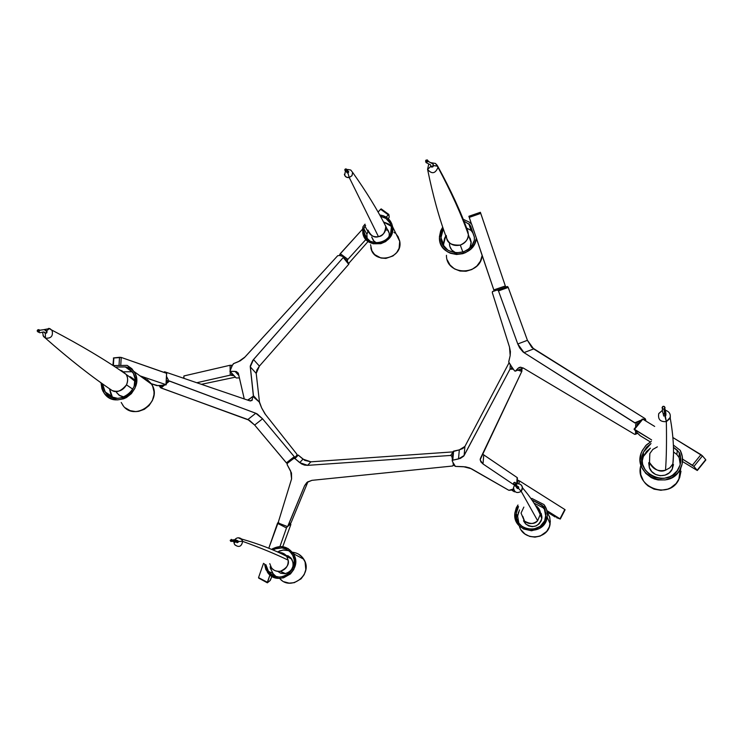 <?xml version="1.0" encoding="UTF-8"?>
<svg xmlns="http://www.w3.org/2000/svg" width="743" height="743" viewBox="0 0 743 743"><rect width="100%" height="100%" fill="white"/><g stroke="black" fill="none" stroke-linecap="round" stroke-linejoin="round"><path stroke-width="1.11" d="M368.008 230.116C370.859 235.875 374.342 238.057 378.456 236.664L349.247 177.521C346.535 177.837 344.91 176.723 344.371 174.196M47.004 331.545L45.351 333.319L45.425 338.139C69.573 359.398 91.816 376.868 112.165 390.549C116.354 393.093 121.128 391.199 126.486 384.855L132.83 389.202L126.486 384.855C128.13 380.63 127.982 377.119 126.059 374.323L121.889 370.748L119.874 370.107L121.889 370.748L126.124 374.426C128.028 377.704 128.149 381.178 126.486 384.855C122.957 390.614 118.193 392.518 112.165 390.549L109.351 388.626L112.165 390.549C91.816 376.868 69.573 359.398 45.425 338.139L43.001 335.455M537.626 507.051L535.397 505.407L539.195 509.076L540.486 513.97L537.644 520.722L540.486 513.915L539.808 510.339L537.626 507.051M522.459 487.269L521.205 491.355L537.644 520.722C533.037 524.474 528.44 524.484 523.852 520.75L525.552 523.88C533.177 528.617 538.619 526.806 541.861 518.456L540.235 511.686M234.361 540.69C236.005 537.765 238.234 537.068 241.048 538.591L242.655 541.359C260.932 547.99 276.099 554.259 288.163 560.157L286.705 556.377C285.173 553.832 282.451 552.513 278.551 552.43L281.978 552.82L284.996 554.464L286.817 556.544L288.163 560.157C288.47 565.943 285.869 569.64 280.371 571.265L285.47 573.624C292.566 570.921 294.674 566.082 291.813 559.107L288.46 556.015L284.476 555.012M670.39 417.176L666.35 421.615C666.712 442.039 666.434 458.236 665.505 470.217L669.907 467.756L672.898 463.855L673.437 454.725M446.237 235.457L446.645 238.243C439.308 218.711 432.955 195.762 427.596 169.423C431.794 174.317 435.24 173.713 437.915 167.621L437.729 166.237C450.825 190.171 460.901 211.978 467.951 231.64L465.954 227.98M347.232 171.392L348.616 171.568M347.371 170.565L346.786 169.59L347.371 170.565M345.885 170.593L346.758 169.515L345.634 168.884L344.761 169.961L347.91 173.008L344.901 170.296L346.424 170.323L346.21 168.902L344.956 169.293L344.882 170.277M347.668 169.45L350.761 170.036L352.6 172.395L352.033 175.589L349.247 177.521L351.931 175.738L352.665 172.729M345.486 170.611L344.668 175.367L346.517 177.243L349.247 177.521L347.965 173.11L348.662 171.633L347.965 173.11L349.247 177.521L378.456 236.664C372.995 237.333 369.522 235.169 368.017 230.163M387.967 230.042L389.239 233.107L389.193 236.376L389.239 233.107L383.481 221.869L387.112 228.983M45.982 330.198L44.283 329.604L39.611 330.236L44.283 329.604L45.982 330.198M42.527 332.26L43.512 336.514L45.425 338.139C51.109 338.576 53.32 336.012 52.066 330.449L50.106 328.768L52.149 330.598C53.245 336.105 50.998 338.622 45.425 338.139L45.351 333.319L47.078 331.777L46.716 332.883L45.694 333.319L43.484 331.954L39.834 332.771L37.754 331.787L39.667 330.477L38.85 329.623L37.67 329.901L37.15 330.923L37.977 331.861L39.156 331.582L39.676 330.551L39.073 329.697L37.159 331.006L39.834 332.771L43.484 331.954L45.212 333.226L44.459 332.121M50.106 328.768L49.419 328.592L46.605 330.858L49.419 328.592L50.106 328.768M130.341 376.72L133.545 379.041L135.087 381.373L128.53 376.125M518.438 488.281L515.428 484.241L518.549 488.318L517.88 488.569M515.456 484.213L515.698 483.006L514.676 482.318L513.654 482.996L513.887 484.204L515.094 484.455L515.763 483.582L515.122 482.411L513.998 482.551M513.961 482.579L513.84 484.148L515.345 484.315M513.831 484.139L516.626 487.408L516.998 486.739L516.534 487.343M514.565 485.142L513.459 487.742C514.332 492.479 516.914 493.686 521.205 491.355L518.503 488.346L521.205 491.355C516.747 493.696 514.184 492.405 513.497 487.482M516.534 487.417L517.592 488.588L516.552 487.677M238.373 541.424L230.237 540.235L231.027 541.471L232.383 540.467L231.361 539.362L230.228 540.598L232.373 540.263L238.373 541.424M238.243 542.111L237.138 542.706L236.246 542.037L238.113 542.306L238.336 541.248C237.017 540.087 235.029 539.641 232.373 539.901L232.373 540.523M280.195 573.011L285.47 573.624L280.371 571.265C286.752 568.181 289.343 564.485 288.163 560.157C276.099 554.259 260.932 547.99 242.655 541.359L238.373 541.461L242.655 541.359C241.456 546.783 238.772 547.832 234.602 544.517L233.98 542.919L235.475 542.065L233.98 542.919L234.797 544.814C238.995 547.758 241.614 546.607 242.655 541.359L242.004 539.622L238.243 537.765M664.939 416.219L663.991 409.133L665.022 407.433L664.186 406.393L662.83 406.449L662.078 407.619L662.895 409.04L664.539 408.845L665.041 407.554L663.388 406.263L662.078 407.749L662.7 408.929L664.028 409.124L666.35 421.615L664.92 416.229M662.589 406.616C662.115 410.006 662.412 412.458 663.48 413.962L664.001 413.414L663.462 413.702M662.403 410.34L658.772 413.563C657.759 419.349 660.276 422.033 666.35 421.615C660.332 422.052 657.796 419.396 658.735 413.647L662.403 410.35M663.74 416.08L663.22 413.972L663.74 416.08M672.248 469.074L672.814 464.031L669.805 467.839L665.505 470.217C657.982 471.842 652.623 469.214 649.447 462.36L649.308 467.421C652.243 477.415 668.013 478.576 672.248 469.074L673.149 460.892M433.401 164.983L432.974 163.952L428.126 161.259L432.974 163.952L433.401 164.983M428.107 160.729L425.693 160.488L426.045 162.578L430.643 164.89L430.726 166.274L430.643 164.89L426.045 162.578L425.628 161.287L426.956 162.197L428.144 160.962L427.271 159.894L425.897 160.2L425.628 161.287L428.042 161.528L428.107 160.729M433.169 166.441L430.782 166.413L427.596 169.423C432.955 195.762 439.308 218.711 446.645 238.243L446.237 235.577M467.951 231.64L468.369 234.677C467.979 239.757 465.294 243.221 460.298 245.079C465.935 242.339 468.629 238.828 468.369 234.556L467.951 231.64C460.901 211.978 450.825 190.171 437.729 166.237L433.41 165.605L437.525 165.93L437.915 167.556C435.277 173.704 431.841 174.326 427.596 169.423L430.782 166.413L432.797 166.896L431.562 167.091L430.726 166.274L433.271 166.144M470.031 238.085L471.192 241.977L469.985 247.716L471.22 242.961L469.028 236.58M460.298 245.079L462.88 252.1L460.298 245.079C453.648 246.462 449.097 244.187 446.645 238.243C447.462 243.212 452.013 245.487 460.298 245.079M158.055 385.682L151.312 383.722L156.754 385.626L161.733 385.338L159.894 386.843L160.627 387.753L163.822 385.143L160.627 387.753L159.243 385.571L158.055 385.682M166.2 384.79L166.608 373.265L165.986 384.642L140.018 375.865L165.977 384.642L161.733 385.338L159.894 386.843L159.243 385.571L166.181 384.837L166.608 373.265L165.986 384.642L166.599 373.265L121.23 357.439L120.737 365.463L121.23 357.439L166.822 373.413M642.779 419.163L654.676 426.426L642.779 419.163L634.513 429.315L642.779 419.163M634.225 429.426L651.602 439.912L634.531 429.324L642.788 419.173L634.531 429.324L634.048 429.157L637.364 432.955L635.581 430.94L635.516 433.745L635.581 430.94L634.225 429.426M640.271 435.76L637.364 432.955L634.643 434.339L523.351 368.073L634.643 434.339L637.364 432.955L639.89 435.509L650.357 441.918L640.28 435.769M517.137 477.554L516.738 483.814L517.137 477.554L483.739 454.883L517.137 477.554M516.998 483.758L517.379 477.814L516.998 483.758M521.112 368.872L520.982 370.85L521.8 371.407L521.995 368.528L521.8 371.407L517.815 370.153L520.982 370.85L521.112 368.872M307.843 482.021L291.172 522.45L287.606 526.638L304.611 485.662L307.843 482.021L291.172 522.45L287.875 526.295L304.611 485.662L306.831 482.523L311.902 480.35L452.533 466.028L453.332 465.443L453.388 464.914L452.533 466.028L311.902 480.35L307.463 482.021L304.611 485.662L308.001 481.659M453.834 464.236L453.388 464.914L452.942 462.378L453.834 464.236L453.388 464.914L452.942 462.378L455.385 466.381L463.446 466.678L471.452 468.777L508.853 490.306L512.103 489.414L513.562 489.943L512.103 489.414L513.469 488.783L510.181 490.306L508.695 490.222L469.706 467.941L465.62 466.873L455.747 466.428L454.632 465.917L453.834 464.236M518.521 480.461L517.063 483.256L518.521 480.461L517.267 480.024L519.868 481.148L518.521 480.461M560.296 519.051L564.801 509.503L519.877 481.148L518.53 483.702L519.868 481.148L564.801 509.503L559.99 518.8L546.932 510.636L560.203 518.948L556.507 517.657L560.296 519.051L565.107 509.735M471.61 224.098L476.356 238.057C474.675 259.4 439.02 259.149 439.41 237.899L442.726 227.098L440.664 230.897L439.41 236.822L440.265 242.729L441.463 245.469L443.125 247.967L447.676 251.914L450.434 253.261L456.508 254.496L462.75 253.697L465.712 252.546L470.886 248.933L474.573 243.908L476.356 238.057L494.206 291.061L505.714 287.123L505.342 285.99L493.835 289.937L494.206 291.061L492.59 291.488L492.358 292.77L509.503 347.092L492.293 292.547L492.479 291.544L494.179 290.996L492.59 291.488L494.151 290.931L471.61 224.098L469.307 222.148L463.79 219.538M494.206 291.061L480.637 251.013L493.826 289.919L505.333 285.971L505.704 287.104L497.494 289.993L498.479 290.903L508.212 287.43L507.952 286.928L498.219 290.402L498.479 290.903L508.212 287.43L527.428 340.313L517.769 343.972L498.479 290.903L517.769 343.972L527.428 340.313L533.641 348.922L523.982 352.619L517.769 343.972L519.682 347.965L523.063 351.959L523.982 352.619L533.641 348.922L644.933 418.513L643.029 419.321L644.933 418.513L645.351 418.922L643.596 419.665L645.351 418.922L645.769 420.157L644.933 418.513L531.821 347.464L527.428 340.313L508.101 287.169L507.32 286.501L505.695 287.067L507.32 286.501M644.97 420.501L645.769 420.157L645.751 420.975L645.769 420.157L644.97 420.501M635.711 424.439L639.026 423.027L635.711 424.439L635.655 427.169L635.711 424.439M640.791 420.854L635.293 423.194L640.791 420.854M287.457 463.195L287.114 464.561L287.309 463.344L293.68 458.505L294.962 458.598L298.268 455.115L304.76 460.381L310.862 461.83L453.007 451.893L310.862 461.83L307.63 465.35L450.695 455.44L451.902 456.388L452.348 458.933L451.763 456.007L450.695 455.44L452.989 452.041L450.695 455.44L307.63 465.35L304.5 465.09L301.491 463.892L294.962 458.598L298.268 455.115L302.986 459.128L299.708 462.638L302.986 459.128L310.862 461.83L307.63 465.35L299.708 462.638L294.962 458.598L293.68 458.505L294.163 457.994L287.03 463.391L294.627 457.047L295.166 457.224L297.07 454.995L295.166 457.224L294.284 456.704L286.352 462.852L286.696 463.195L294.627 457.047L294.284 456.704L286.352 462.852L254.663 425.052L262.567 418.811L294.284 456.704L262.567 418.811L254.663 425.052L247.874 419.526L255.787 413.257L262.567 418.811L257.329 414.037L255.787 413.257L247.874 419.526L161.017 387.985L164.593 385.069L160.627 387.753L249.416 420.297L254.663 425.052L286.696 463.195L295.129 457.251L287.235 463.363M168.327 379.961L166.376 381.558L168.327 379.961L166.646 376.673L168.327 379.961M166.283 383.137L169.07 380.871L166.283 383.137M348.857 263.468L343.489 257.143L348.69 264.313L343.247 257.515L343.34 256.632L343.247 257.515L252.722 360.476L250.261 366.067L253.447 395.713L258.453 401.183L253.382 396.065L256.79 399.799L253.382 396.065L250.28 366.847L256.205 373.413L259.474 402.112L256.205 373.413L250.28 366.847L253.502 359.528L259.4 366.095L256.205 373.413L256.883 369.94L259.4 366.095L253.502 359.528L343.247 257.515L348.69 264.313L259.4 366.095L348.69 264.313L348.959 263.589L347.613 261.963M231.565 367.144L231.537 365.259L230.098 365.259L230.163 370.339L230.098 365.259L183.93 375.949L183.939 378.363L183.93 375.949L230.079 365.259L231.537 365.259L231.565 367.144L232.308 365.454L231.537 365.259L232.308 365.454L229.903 371.296L235.048 371.398L238.94 375.661L235.048 371.398L238.262 373.051L244.261 398.945L238.327 373.209L236.311 371.537L229.903 371.305L231.565 367.144M231.677 375.159L231.649 373.209L231.677 375.159L233.943 375.717L230.228 375.159L230.172 371.593L230.228 375.159L231.677 375.159M290.104 523.759L290.819 524.614L282.758 546.662L290.819 524.614L290.104 523.759M278.328 522.134L277.492 523.304L286.492 527.948L287.16 526.806L286.492 527.948L277.483 523.323L268.79 548.223L278.328 522.134M345.226 258.926L347.334 260.487L347.9 259.353L340.257 253.679L339.69 254.821L341.195 255.936L339.69 254.821L339.82 255.49L341.195 255.936L339.82 255.49L339.82 254.31L362.575 229.132L363.011 234.017L365.119 238.401L368.649 241.781L373.209 243.778L380.815 243.704L385.561 241.624L389.397 238.159L392.527 231.287L391.886 223.987L387.632 218.108L383.295 215.739L379.738 214.996C386.834 216.018 391.115 219.928 392.592 226.726C396.056 244.642 365.565 251.078 362.788 233.061L363.002 226.68L365.036 224.145L363.002 226.68L362.575 229.132L340.257 253.679L347.9 259.353L365.946 239.441L347.91 259.344L340.266 253.669L347.91 259.344L347.334 260.487L345.226 258.926M347.594 261.88L347.334 260.487L347.594 261.88M367.692 241.939L348.764 263.356L367.692 241.939M388.83 214.439L388.264 214.82L380.63 209.275L378.085 212.071L380.63 209.275L388.264 214.82L386.202 217.095L388.803 214.439L389.239 217.077L388.83 214.439L381.205 208.904L380.63 209.275L381.289 208.959M388.673 218.201L389.239 217.077L388.673 218.201M339.82 255.49L337.703 255.713L245.023 356.993L238.466 361.655L233.413 363.699L232.308 365.454L233.692 363.55L240.175 360.847L244.298 357.745L337.703 255.713L339.82 255.49M132.876 378.373L131.743 378.391L132.876 378.373M114.143 365.547L127.164 365.38L114.143 365.547M101.02 382.84L101.912 388.756L103.101 391.468L104.726 393.901L109.147 397.681L111.812 398.917L117.654 399.892L123.644 398.805L126.468 397.524L131.381 393.641L134.854 388.422L136.489 382.45L136.099 376.413L135.161 373.59L131.901 368.742L127.164 365.38L134.121 371.602C146.185 389.583 115.564 411.269 104.011 392.945L101.02 382.775M112.193 396.483L110.642 393.614L109.537 388.803L112.193 396.483L105.218 391.979C115.797 408.845 143.938 388.914 132.821 372.419L128.344 367.794L125.233 366.903L132.375 371.732L123.728 371.825L131.938 371.723L125.233 366.903L116.354 367.014L126.059 366.949L128.344 367.794L133.387 373.432L134.938 378.363L134.149 386.276L131.613 391.097L127.75 394.97L122.966 397.477L117.747 398.387L110.308 396.558L104.809 391.366L102.525 384.01M122.576 404.861C133.814 422.609 163.367 401.666 151.656 384.261L144.913 378.233L143.334 378.252L144.913 378.233M121.211 402.474L123.282 405.799M125.261 407.823L130.146 410.647L135.802 411.603L138.718 411.325L144.318 409.319L149.055 405.576L152.399 400.523L153.968 394.756L154.024 391.802L152.659 386.193L151.284 383.685L147.355 379.654M105.218 391.979L102.515 383.843M116.447 392.258L119.075 395.211L124.118 397.041L119.976 395.796L116.827 392.88M531.83 498.404L543.913 504.543L531.83 498.404M517.964 504.999L516.274 507.831L514.843 513.097L515.252 518.54L516.144 521.131L519.171 525.682L523.564 528.979L531.579 530.781L539.483 528.468L545.251 522.626L546.421 520.128L547.415 514.741L546.542 509.345L543.913 504.543C546.774 508.277 547.87 512.466 547.21 517.128C544.823 536.948 512.54 533.233 514.806 513.497L517.964 504.999M543.997 507.042L546.031 513.85L544.647 520.834L540.142 526.378L533.558 529.22L526.415 528.7L522.153 526.508L518.809 523.1L516.738 518.818L516.134 514.1L517.063 509.438L518.512 506.559L516.162 513.524C514.017 531.682 543.746 535.099 545.873 516.849L543.997 507.042L545.121 509.698L543.56 506.42L532.712 500.373L541.786 504.98L543.997 507.042M519.264 525.784C522.961 541.498 548.315 540.003 550.117 523.899L549.866 517.704L547.229 512.094M521.27 530.103L524.92 533.966L529.666 536.409L534.969 537.143L540.217 536.075L546.69 531.431L549.346 526.815L550.312 521.586L549.467 516.348M519.496 509.921L517.611 516.106L518.846 523.156M545.381 510.162L542.938 507.655L541.786 504.98L542.938 507.655L545.121 509.698M533.994 503.113L542.938 507.655L533.994 503.113M517.574 516.673L518.493 512.066M537.672 509.196L539.13 510.376M523.471 520.787L525.552 523.88L528.663 525.942L532.341 526.666L536.028 525.933L539.139 523.861L541.229 520.759L541.953 517.109L541.21 513.459M532.016 500.076L532.712 500.373M514.453 491.857L511.184 489.841L514.453 491.857M271.539 549.356C280.148 544.563 287.411 546.003 293.309 553.665C304.045 569.621 278.179 588.252 267.461 572.286L264.471 563.853L265.91 569.658L270.916 575.667L278.235 578.333L283.501 577.859L290.476 573.921L293.736 569.584L295.426 564.42L295.352 559.042L293.541 554.055L288.052 548.51L280.548 546.495L272.913 548.492M270.099 566.89L272.681 573.299L268.483 571.423C278.291 586.143 302.095 568.989 292.175 554.352L292.175 554.352C287.114 547.665 280.752 546.179 273.08 549.894L274.501 550.619L272.978 549.959L275.17 548.854L281.95 547.897L286.324 549.114L290.058 551.705L292.761 555.392L294.154 559.813L294.098 564.504L292.584 568.98L287.978 574.311L283.798 576.401L279.238 577.051L274.752 576.187L270.824 573.912L267.833 570.457L266.105 566.175M279.6 578.388C290.875 592.106 313.75 573.921 303.757 559.2C301.054 555.04 297.246 552.727 292.343 552.263M280.092 578.899L282.034 580.543M284.244 581.815L289.148 583.125L294.256 582.679L301.026 578.862L304.184 574.645L305.819 569.64L305.067 561.903L302.512 557.464L298.64 554.185M296.336 553.108L293.884 552.448M272.681 573.299L276.164 576.633M294.014 553.795L292.593 552.597M288.841 550.647L283.027 550.043L277.399 551.9M268.483 571.423L265.836 564.606M279.284 550.981L283.724 549.978L288.21 550.461M273.378 574.181L270.331 568.116M277.743 571.376L280.761 573.243L284.875 573.717L288.841 572.259L291.479 569.705L292.993 566.333L293.151 562.665L290.838 557.835L287.95 555.764M272.57 574.543L272.393 575.036L272.57 574.543M271.919 576.317L270.331 580.32L267.359 582.818L269.95 574.924L267.359 582.271L258.536 577.617L267.359 582.271L267.359 582.818L270.034 580.654L271.919 576.317M278.365 521.995L278.996 523.286L287.606 526.638L278.996 523.286L278.356 522.023L291.59 478.882L278.356 522.023M288.145 526.035L290.699 524.066L288.145 526.035M279.953 546.504L286.492 527.948L277.492 523.304L286.482 527.967L279.953 546.504M263.524 563.324L258.536 577.617L263.524 563.324M258.685 578.091L267.294 582.791M673.362 445.048L680.189 450.277L673.362 445.048M651.351 441.379L646.456 444.853L642.314 450.453L641.033 453.694L640.234 460.576L641.831 467.356L645.648 473.263L651.267 477.628L654.564 479.059L658.057 479.932L665.226 479.922L671.96 477.582L677.486 473.18L679.585 470.365L682.176 463.883L682.38 456.926L680.189 450.277C683.337 456.564 683.365 462.852 680.291 469.13C669.322 492.219 630.863 474.526 641.776 451.642L645.639 445.689L651.351 441.379M679.678 453.416L680.495 456.36L680.625 462.425L679.938 465.387L677.152 470.793L672.731 475.046L670.047 476.597L664.084 478.343L660.954 478.492L654.815 477.322L649.363 474.331L645.147 469.827L642.611 464.282L641.998 458.264L643.364 452.385L646.577 447.24L651.007 443.543L643.429 452.236C633.324 473.272 668.728 489.535 678.74 468.276L678.74 468.276C681.136 463.456 681.442 458.505 679.678 453.416L679.13 457.604L679.278 452.524L673.437 447.277L677.365 450.286L679.678 453.416M640.995 465.007C633.695 486.749 668.969 500.559 678.796 479.625L680.829 468.025M640.401 468.006L640.782 474.675L643.429 480.87L645.509 483.572L648.026 485.894L654.072 489.154L660.88 490.278L667.66 489.145L670.79 487.752L676.102 483.526L679.641 477.795L680.997 471.238M643.345 456.564L646.512 451.503L650.385 448.159L643.41 456.425L642.073 461.477M680.235 464.356L679.13 457.604L680.244 463.493M673.483 451.93L676.845 454.512L677.365 450.286L676.845 454.512L679.13 457.604L676.845 454.512L673.483 451.93M648.685 462.75L649.308 467.421L651.722 471.536L655.567 474.452L660.258 475.724L665.078 475.158L669.276 472.836L672.229 469.112L673.483 464.561M477.545 242.004L476.625 239.227M474.378 240.147L472.176 245.032L468.489 249.054L463.725 251.803L455.617 252.936L448.057 250.345L442.763 244.614L440.943 237.082L441.899 231.9L443.33 228.89L440.952 237.751C440.515 255.954 470.44 258.174 474.378 240.147L474.285 236.822L470.728 226.346L474.285 236.822L474.378 240.147M464.106 221.21L469.966 224.869L474.443 237.388L472.975 233.061L471.071 230.423L465.88 227.804M446.459 255.304C446.106 275.857 480.526 276.164 482.133 255.518L480.415 261.174L476.857 266.022L471.87 269.514L466.028 271.251L459.991 271.028L454.456 268.873L450.054 265.047L447.286 259.976M443.58 243.648L444.518 238.531L445.763 235.837L443.58 244.308L443.757 246.221M468.796 223.68L471.071 230.423L472.975 233.061L470.728 226.346L468.796 223.68L471.071 230.423L466.613 228.045M449.45 243.825L449.849 246.453L451.772 250.019L455.905 252.964C451.874 251.18 449.719 248.134 449.45 243.825M471.443 223.931L468.87 216.287L471.48 223.968L469.251 217.383L480.767 213.39L469.251 217.383L468.879 216.297L471.443 223.931M201.409 384.326L235.29 377.184L201.409 384.326M196.765 382.738L230.228 375.159L230.181 371.611L230.219 375.159L196.765 382.738M230.154 370.367L230.079 365.259L230.154 370.367M183.902 376.274L183.642 378.261M239.46 377.927L236.163 377.955L230.219 371.472L236.163 377.955L239.46 377.927M247.577 400.078L250.623 398.155L247.577 400.078M343.34 256.632L341.195 255.936L343.34 256.632M252.973 396.623L253.382 396.065L252.973 396.623M235.81 377.583L230.005 371.416M259.112 401.74L253.177 396.771L259.576 402.251L261.657 407.935L259.112 401.74M164.379 371.825L164.528 372.54L164.686 371.788L249.694 400.802L164.686 371.788L163.813 372.289M252.323 399.511L251.961 400.542L249.694 400.802L252.091 400.356L252.323 399.511L250.465 400.997L252.323 399.511L252.564 396.678L252.323 399.511M252.601 396.576L248.078 400.254L252.62 396.558L253.177 396.771L252.601 396.576L248.013 400.226M265.52 414.548L261.657 407.935L264.87 413.712L296.671 453.936L265.52 414.548M166.256 383.713L169.46 381.103L255.787 413.257L169.07 380.871L166.256 383.713M296.671 453.936L297.07 454.995L296.671 453.936M509.104 363.067L511.63 366.671L508.723 361.962L510.172 355.581L508.751 361.637L509.104 363.067M452.756 455.125L453.026 451.651L453.62 451.122L452.775 460.186L452.218 460.846L452.775 460.186L460.4 458.385L463.743 456.091L510.004 369.16L510.311 364.785L510.004 369.16L513.367 369.169L514.462 370.729L511.63 366.671L513.367 369.169L511.481 368.751L511.63 366.671L511.481 368.751L510.004 369.16L464.115 455.515L458.496 458.942L459.323 449.868L464.923 446.413L464.115 455.515L464.923 446.413L508.992 362.872L464.923 446.413L462.824 448.521L459.323 449.868L458.496 458.942L452.775 460.186L453.62 451.122L459.323 449.868L453.035 451.577M505.695 287.067L507.952 286.928L498.219 290.402L497.587 289.974L502.574 288.2M501.376 288.609L497.587 289.974M518.085 368.277L520.239 367.228L523.351 368.073L520.444 367.209L519.162 367.506L518.085 368.277L520.815 367.218L518.085 368.277L515.363 371.082L518.085 368.277M523.258 368.017L515.168 371.184L514.462 370.729L515.15 371.184L523.258 368.017L515.317 371.119M509.503 347.092L510.172 355.581L510.413 351.625L509.503 347.092M641.525 419.962L634.875 422.786L523.982 352.619L635.293 423.194L634.875 422.786L641.525 419.962M480.377 212.312L505.333 285.971L480.387 212.303L468.87 216.287L480.377 212.294M493.826 289.919L505.342 285.99L493.826 289.919M555.197 516.998L547.22 512.076L555.197 516.998M287.114 464.561L290.662 471.081L291.59 478.882L291.479 472.985L287.114 464.561M451.902 456.388L452.691 455.218L451.902 456.388M298.268 455.115L297.098 454.957L298.268 455.115M452.218 460.846L452.942 462.378L452.218 460.846M483.015 463.966L483.739 454.883L483.015 463.966L480.21 460.084L480.535 458.199L521.8 371.407L480.182 459.676L480.907 461.932L483.015 463.966L514.518 485.198L483.015 463.966M482.569 453.945L483.739 454.883L482.569 453.945M517.397 478.037L517.026 483.749M521.809 371.435L522.004 368.528L521.827 371.5M639.649 422.758L642.305 419.015L634.058 429.129M697.315 470.486L705.701 459.676L702.451 455.877L693.897 466.455L692.392 465.229L700.955 454.651L702.451 455.877L672.907 437.543L700.955 454.651L692.392 465.229L682.576 459.137L693.897 466.455L702.451 455.877L705.701 459.676L697.166 470.217L693.897 466.455L697.296 470.505L682.511 461.561L697.315 470.486L705.841 459.954M113.4 365.064L113.855 357.885L119.521 357.29L119.019 365.491L119.521 357.29L121.23 357.439L113.373 358.033L113.855 357.885L113.4 365.064M113.595 358.247L112.945 364.767M437.729 166.237L435.324 163.376M428.748 164.249L427.559 169.302M649.661 458.803L649.308 467.421L649.8 453.583L652.837 449.422L657.36 446.849M649.884 453.406L649.447 462.36C654.704 470.059 660.053 472.678 665.505 470.217C666.434 458.236 666.712 442.039 666.35 421.615L669.926 418.55C671.068 414.399 669.517 411.622 665.282 410.201M665.923 414.938L665.347 413.637M271.269 567.494C273.025 570.318 276.052 571.581 280.371 571.265C276.665 571.813 273.665 570.615 271.39 567.661L269.783 563.64M237.212 540.588L237.89 540.755M522.784 516.32L525.552 523.88L521.047 513.079L523.861 507.088M523.852 520.75C530.168 524.354 534.756 524.344 537.644 520.722L521.205 491.355L522.505 488.727C522.543 485.783 521.094 484.102 518.159 483.674M518.475 486.776L518.744 487.445M517.23 486.442L518.187 486.535M49.66 328.592L48.611 328.387M46.874 331.332L47.088 331.833L45.212 333.226L44.756 332.836M371.723 237.026L373.385 240.602L376.571 242.98L370.274 241.299L365.667 236.924L363.791 230.878L364.005 228.045L365.63 225.333L364.962 226.16L367.952 231.686L368.305 231.249L366.875 234.221L367.172 238.893M385.766 226.178L385.803 226.374C386.109 231.575 383.657 235.002 378.456 236.664C382.701 236.209 385.143 232.745 385.784 226.271L385.766 226.178M347.965 173.11L346.87 172.617L347.965 173.11M346.767 172.283L346.944 171.698M346.851 172.571L347.91 173.008L348.764 171.912L347.91 173.008M367.023 238.206L364.014 232.745C366.54 249.295 394.552 243.379 391.338 226.931L391.338 226.931C390.112 221.08 386.49 217.541 380.462 216.315L385.886 218.396L390.112 223.123L391.375 227.172L390.614 233.59L388.413 237.444L385.097 240.481L378.809 242.859L376.571 242.98L374.045 241.326L371.714 236.98M370.822 247.595C373.543 265.13 403.17 258.908 399.78 241.466L396.288 234.314L398.062 236.655L399.725 241.104L399.102 248.273L396.688 252.592L392.963 255.954L385.886 258.406L380.955 258.035L374.658 254.589L371.871 250.753L370.562 244.707M387.651 230.07L385.598 229.986M394.951 233.079L394.041 232.401M391.217 226.281L383.611 221.999L388.654 224.005L391.217 226.281M367.07 238.457L366.875 234.221L363.875 228.723L366.875 234.221L367.952 231.686L364.962 226.16L363.875 228.723L364.014 232.745M522.533 487.845C530.799 497.504 536.762 506.559 540.421 515.029M241.503 538.991C259.14 544.062 274.213 549.857 286.705 556.377M670.205 417.854C673.372 435.769 674.272 451.103 672.898 463.855M47.088 331.833L44.283 329.604L39.639 330.319M44.153 329.595L49.419 328.592L52.066 330.449M134.52 380.351L126.124 374.426M518.568 488.3L515.735 483.739M541.861 518.456L540.393 515.252M291.813 559.107L286.817 556.544M665.143 416.191C667.13 416.061 664.716 407.666 664.818 408.52M433.169 166.46L432.974 163.952L428.098 161.37M431.349 162.745L435.482 163.469L437.302 165.448L437.915 167.621M471.22 242.961L468.369 234.677M290.987 522.728L287.782 526.453M453.964 464.524L453.249 465.61M348.959 263.589L343.517 256.79M290.179 523.666L290.829 524.001M151.656 384.261L134.121 371.602M550.117 523.899L547.21 517.128M517.611 516.106L516.162 513.524M303.757 559.2L293.309 553.665M678.796 479.625L680.291 469.13M643.41 456.425L643.429 452.236M443.58 244.308L440.952 237.751M635.274 434.358L637.698 433.318M480.312 458.793L480.21 460.084M453.026 451.651L452.19 460.595M468.369 234.556C461.31 214.467 451.159 192 437.896 167.147M242.004 539.622C239.404 537.087 236.915 537.189 234.537 539.929M233.924 541.991L233.961 542.799M236.2 541.582L230.683 541.313M522.505 488.727C522.153 484.891 520.091 483.303 516.292 483.962M513.571 483.433L513.877 482.644M126.059 374.323C105.664 360.058 80.903 345.3 51.787 330.059M389.267 233.302L385.803 226.374M385.784 226.271C377.249 209.507 366.178 191.527 352.581 172.32M346.888 169.673L347.529 169.478M348.783 171.958L346.758 169.515M399.78 241.466L392.592 226.726"/></g></svg>
